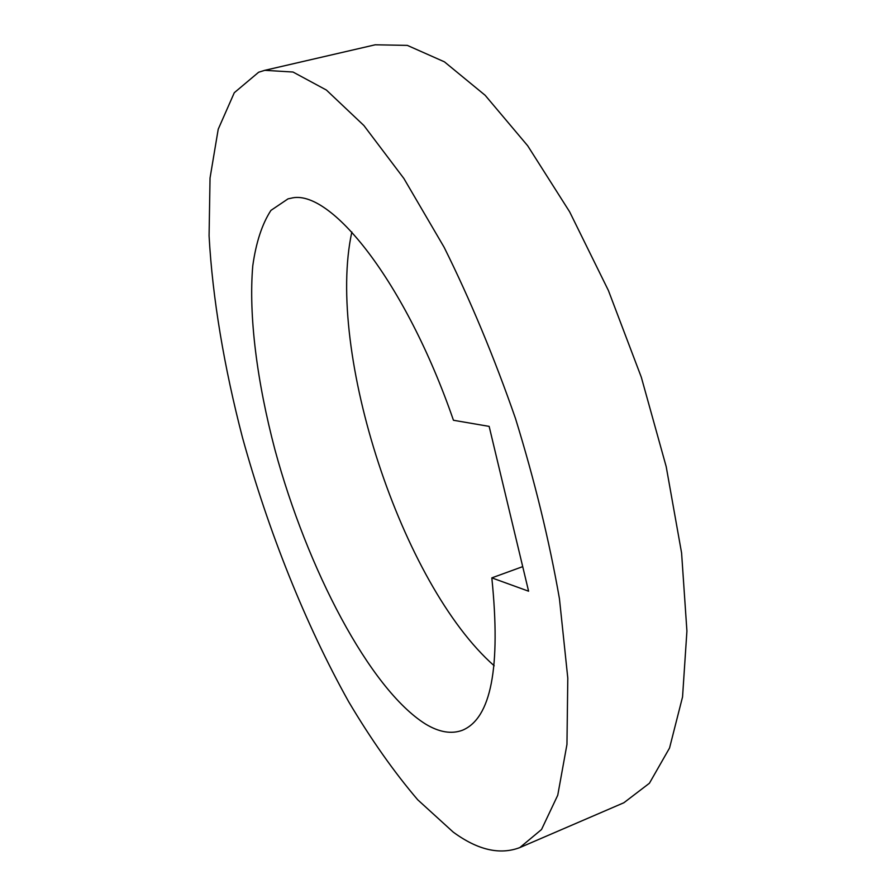 <?xml version="1.0" encoding="UTF-8"?>
<svg xmlns="http://www.w3.org/2000/svg" width="896" height="896" viewBox="0 0 896 896"><rect width="100%" height="100%" fill="white"/><g stroke="black" fill="none" stroke-linecap="round" stroke-linejoin="round"><path stroke-width="1.34" d="M494.178 665.773C401.957 584.606 325.651 352.016 351.848 231.997M522.715 566.63L491.826 577.875L528.595 591.203L489.149 426.384L453.454 420.269C405.339 281.042 329.874 187.611 290.92 198.251L288.053 198.845L270.95 210.381C262.102 223.966 256.043 242.435 252.773 265.81C248.483 315.728 257.029 381.808 274.938 449.736C307.07 568.344 369.477 688.901 425.544 724.058C439.141 732.267 451.438 734.328 462.414 730.262C491.131 718.29 500.931 667.486 491.826 577.875M519.826 847.582L623.874 802.749L649.421 783.238L669.547 748.014L682.55 696.931L686.918 631.064L681.587 552.966L666.198 466.637L641.323 377.25L608.406 290.506L569.654 211.848L527.688 145.768L485.15 95.29L444.416 61.835L407.322 45.382L375.189 44.8L264.802 70.325L293.003 72.027L326.379 90.037L363.877 125.507L403.85 178.438L444.136 247.296C470.411 300.205 494.189 357.28 515.502 418.533C534.621 480.502 549.27 540.579 559.451 598.763L567.795 678.115L566.955 744.43L557.749 795.222L541.531 829.506L519.826 847.582C499.845 855.176 477.635 850.013 453.208 832.093L417.738 799.803C394.005 771.982 371.011 739.346 348.757 701.882C305.278 624.03 268.374 531.294 242.491 437.595C224.202 367.315 212.498 298.357 209.082 235.861L210.034 178.035L218.221 129.214L234.293 92.714L258.653 72.229L264.802 70.325"/></g></svg>
